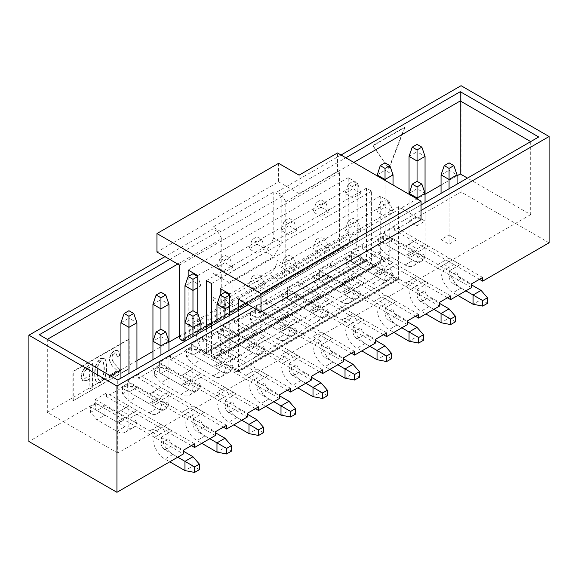 <?xml version="1.0" encoding="UTF-8"?>
<svg xmlns="http://www.w3.org/2000/svg" width="578" height="578" viewBox="0 0 578 578"><rect width="100%" height="100%" fill="white"/><g stroke="black" fill="none" stroke-linecap="round" stroke-linejoin="round"><path stroke-width="0.43" stroke-dasharray="2.89 2.17" d="M421.051 219.691L398.48 206.664L398.48 278.74A2.261 1.308 60 0 1 398.011 279.781A2.261 1.308 60 0 1 396.884 279.665L396.219 279.282A3.396 1.958 60 0 1 394.304 277.086L390.186 268.459A11.322 6.531 60 0 1 389.543 258.048A3.396 1.958 -120 0 0 389.839 256.892L389.839 201.671L380.237 196.13L380.237 251.343A3.396 1.958 -120 0 0 380.534 252.846A11.322 6.531 60 0 1 379.883 262.506L375.772 266.386A3.396 1.958 60 0 1 375.555 266.545A3.396 1.958 60 0 1 373.858 266.379L373.193 265.988A2.261 1.308 60 0 1 371.589 263.221L371.589 191.137L366.466 188.182L366.466 260.259A2.261 1.308 60 0 1 366.004 261.299A2.261 1.308 60 0 1 364.87 261.184L364.205 260.801A3.396 1.958 60 0 1 362.29 258.604L358.179 249.978A11.322 6.531 60 0 1 357.529 239.567A3.396 1.958 -120 0 0 357.825 238.411L357.825 183.19L348.223 177.648L348.223 232.862A3.396 1.958 -120 0 0 348.52 234.365A11.322 6.531 60 0 1 347.869 244.024L343.758 247.904A3.396 1.958 60 0 1 343.542 248.063A3.396 1.958 60 0 1 341.844 247.89L341.179 247.507A2.261 1.308 60 0 1 339.582 244.74L339.582 172.656L337.501 171.456L337.501 152.968M184.96 339.12L187.814 336.439A11.322 6.531 -120 0 0 188.457 326.78A3.396 1.958 60 0 1 188.161 325.277L188.161 276.522M197.763 313.486L197.763 330.818A3.396 1.958 60 0 1 197.466 331.982A11.322 6.531 -120 0 0 198.117 342.386L202.228 351.012A3.396 1.958 -120 0 0 204.142 353.209L204.807 353.599A2.261 1.308 -120 0 0 205.941 353.707A2.261 1.308 -120 0 0 206.411 352.674L206.411 328.831M211.534 325.869L211.534 355.629A2.261 1.308 -120 0 0 213.13 358.403L213.795 358.786A3.396 1.958 -120 0 0 215.493 358.952A3.396 1.958 -120 0 0 215.71 358.794L219.821 354.921A11.322 6.531 -120 0 0 220.471 345.261A3.396 1.958 60 0 1 220.175 343.758L220.175 295.004M229.777 315.335L229.777 349.3A3.396 1.958 60 0 1 229.48 350.463A11.322 6.531 -120 0 0 230.131 360.867L234.242 369.494A3.396 1.958 -120 0 0 236.156 371.69L236.821 372.08A2.261 1.308 -120 0 0 237.948 372.189A2.261 1.308 -120 0 0 238.418 371.155L238.418 310.343M179.52 265.064L339.582 172.656M348.223 177.648L188.161 270.056M357.825 183.19L197.763 275.598M366.466 188.182L206.411 280.59M371.589 191.137L211.534 283.545M380.237 196.13L220.175 288.538M389.839 201.671L229.777 294.079M398.48 206.664L238.418 299.072M278.596 163.321L278.596 181.803L156.949 252.037M278.596 181.803L299.086 193.63L337.501 171.456M281.797 196.592L273.791 191.968L212.971 227.082L220.977 231.706L281.797 196.592L281.797 242.796L273.791 238.172L273.791 191.968M299.086 193.63L299.086 175.148M273.791 238.172L265.793 252.037L220.977 277.91L212.971 273.293L212.971 227.082M212.971 273.293L220.977 277.91L220.977 231.706M228.975 282.534L220.977 277.91L228.975 282.534L273.791 256.654L281.797 242.796M265.793 252.037L273.791 256.654M421.051 210.45L252.983 307.482M549.1 242.796L461.063 191.968L461.063 85.696M277.794 279.297A11.322 6.531 120 0 0 285.799 265.432L276.992 260.353A11.322 6.531 -60 0 1 268.994 274.218L277.794 279.297L425.054 194.28M212.971 297.316L221.771 302.402A11.322 6.531 120 0 0 224.119 307.583A11.322 6.531 120 0 0 229.777 307.019L220.977 301.94A11.322 6.531 -60 0 1 215.312 302.496A11.322 6.531 -60 0 1 212.971 297.316L212.971 228.931L164.954 256.654M341.02 155.005L276.992 191.968L281.797 194.743L345.825 157.78M421.051 204.908L248.186 304.707M169.751 259.428L217.776 231.706L212.971 228.931M530.691 214.611L117.731 453.029L117.731 380.021L530.691 141.603L530.691 214.611L467.465 178.103M117.731 453.029L47.309 412.367L47.309 339.365L117.731 380.021M530.691 141.603L538.696 136.986M47.309 412.367L110.535 375.866M120.932 369.862L136.943 360.621M152.946 351.381L168.957 342.14M179.52 336.035L229.777 307.019M221.771 302.402L221.771 238.635L177.757 264.052M47.309 339.365L39.304 334.741M353.823 162.396L285.799 201.671L285.799 265.432M441.057 185.039L457.068 175.799M285.799 201.671L281.797 194.743M276.992 191.968L276.992 260.353M217.776 231.706L221.771 238.635M461.063 191.968L394.644 230.319L394.644 226.627L383.438 233.093L383.438 236.792L362.63 248.8L362.63 245.108L351.424 251.575L351.424 255.274L330.616 267.282L330.616 263.59L319.41 270.056L319.41 273.755L298.602 285.763L298.602 282.071L287.396 288.538L287.396 292.237L266.588 304.252L266.588 300.553L255.389 307.019L255.389 310.718L234.581 322.734L234.581 319.034L223.375 325.501L223.375 329.2L202.567 341.215L202.567 337.516L191.361 343.982L191.361 347.681L170.553 359.697L170.553 355.997L159.347 362.464L159.347 366.163L138.539 378.178L138.539 374.479L127.341 380.953L127.341 384.645L106.533 396.66L106.533 392.961L95.327 399.434L95.327 403.126L28.9 441.476M220.977 301.94L268.994 274.218M389.037 168.538L405.048 127.283L373.034 145.764L389.037 168.538L388.719 168.35L404.723 127.095L372.709 145.577L388.719 168.35M72.915 400.908L128.937 368.569L128.937 338.997L72.915 371.336L72.915 400.908L129.255 368.75L129.255 339.178L73.24 371.524L73.24 401.096M479.473 279.297L394.644 230.319M471.467 287.613L383.438 236.792M383.438 233.093L471.467 283.921M482.673 277.447L394.644 226.627M449.063 270.981L460.269 264.514L449.063 258.041L437.857 264.514L441.057 262.665L449.063 267.282L449.063 270.981M417.049 248.8L417.049 252.499L428.255 246.033L417.049 239.559L405.843 246.033L409.043 244.183L417.049 248.8L425.054 244.183L425.054 253.424A16.979 9.804 60 0 1 421.535 261.191A16.979 9.804 60 0 1 413.046 260.353L393.04 248.8L393.04 239.559L385.035 244.183L377.037 239.559L385.035 234.943L413.046 251.112A5.657 3.266 -120 0 0 415.878 251.394A5.657 3.266 -120 0 0 417.049 248.8L417.049 239.559L409.043 244.183L409.043 253.424A5.657 3.266 -120 0 1 407.873 256.011A5.657 3.266 -120 0 1 405.048 255.736L385.035 244.183L385.035 253.424L405.048 264.977A16.979 9.804 -120 0 0 413.53 265.815A16.979 9.804 -120 0 0 417.049 258.041L417.049 248.8L409.043 253.424M465.868 290.85L453.065 283.458A5.657 3.266 60 0 1 449.063 276.522L449.063 258.041L441.057 262.665L441.057 271.906A16.979 9.804 -120 0 0 453.065 292.699L457.863 295.466M481.077 290.387L481.077 299.628L461.063 288.075A16.979 9.804 60 0 1 449.063 267.282L457.068 262.665L457.068 271.906A5.657 3.266 -120 0 0 461.063 278.834L471.467 284.846M447.459 297.778L362.63 248.8M439.461 306.094L351.424 255.274M351.424 251.575L439.461 302.402M450.659 295.929L362.63 245.108M417.049 289.462L428.255 282.996L417.049 276.522L405.843 282.996L409.043 281.146L417.049 285.763L417.049 289.462M385.035 267.282L385.035 270.981L396.241 264.514L385.035 258.041L373.836 264.514L377.037 262.665L385.035 267.282L393.04 262.665L393.04 271.906A16.979 9.804 60 0 1 389.521 279.68A16.979 9.804 60 0 1 381.032 278.834L361.026 267.282L361.026 258.041L353.028 262.665L345.023 258.041L353.028 253.424L381.032 269.594A5.657 3.266 -120 0 0 383.864 269.875A5.657 3.266 -120 0 0 385.035 267.282L385.035 258.041L377.037 262.665L377.037 271.906A5.657 3.266 -120 0 1 375.859 274.492A5.657 3.266 -120 0 1 373.034 274.218L353.028 262.665L353.028 271.906L373.034 283.458A16.979 9.804 -120 0 0 381.523 284.297A16.979 9.804 -120 0 0 385.035 276.522L385.035 267.282L377.037 271.906M433.854 309.331L421.051 301.94A5.657 3.266 60 0 1 417.049 295.004L417.049 276.522L409.043 281.146L409.043 290.387A16.979 9.804 -120 0 0 421.051 311.181L425.856 313.955M449.063 308.869L449.063 318.11L429.057 306.557A16.979 9.804 60 0 1 417.049 285.763L425.054 281.146L425.054 290.387A5.657 3.266 -120 0 0 429.057 297.316L439.461 303.327M415.452 316.26L330.616 267.282M319.41 270.056L407.447 320.884M407.447 324.576L319.41 273.755M418.653 314.41L330.616 263.59M385.035 307.944L396.241 301.478L385.035 295.004L373.836 301.478L377.037 299.628L385.035 304.252L385.035 307.944M353.028 285.763L353.028 289.462L364.227 282.996L353.028 276.522L341.822 282.996L345.023 281.146L353.028 285.763L361.026 281.146L361.026 290.387A16.979 9.804 60 0 1 357.515 298.161A16.979 9.804 60 0 1 349.025 297.316L329.012 285.763L329.012 276.522L321.014 281.146L313.009 276.522L321.014 271.906L349.025 288.075A5.657 3.266 -120 0 0 351.85 288.357A5.657 3.266 -120 0 0 353.028 285.763L353.028 276.522L345.023 281.146L345.023 290.387A5.657 3.266 -120 0 1 343.852 292.981A5.657 3.266 -120 0 1 341.02 292.699L321.014 281.146L321.014 290.387L341.02 301.94A16.979 9.804 -120 0 0 349.509 302.778A16.979 9.804 -120 0 0 353.028 295.004L353.028 285.763L345.023 290.387M401.84 327.813L389.037 320.422A5.657 3.266 60 0 1 385.035 313.493L385.035 295.004L377.037 299.628L377.037 308.869A16.979 9.804 -120 0 0 389.037 329.662L393.842 332.437M417.049 327.35L417.049 336.591L397.043 325.038A16.979 9.804 60 0 1 385.035 304.252L393.04 299.628L393.04 308.869A5.657 3.266 -120 0 0 397.043 315.798L407.447 321.809M383.438 334.741L298.602 285.763M287.396 288.538L375.433 339.365M375.433 343.057L287.396 292.237M386.639 332.899L298.602 282.071M353.028 326.425L364.227 319.959L353.028 313.493L341.822 319.959L345.023 318.11L353.028 322.734L353.028 326.425M321.014 304.252L321.014 307.944L332.22 301.478L321.014 295.004L309.808 301.478L313.009 299.628L321.014 304.252L329.012 299.628L329.012 308.869A16.979 9.804 60 0 1 325.501 316.643A16.979 9.804 60 0 1 317.011 315.798L297.005 304.252L297.005 295.004L289 299.628L280.995 295.004L289 290.387L317.011 306.557A5.657 3.266 -120 0 0 319.844 306.839A5.657 3.266 -120 0 0 321.014 304.252L321.014 295.004L313.009 299.628L313.009 308.869A5.657 3.266 -120 0 1 311.838 311.463A5.657 3.266 -120 0 1 309.006 311.181L289 299.628L289 308.869L309.006 320.422A16.979 9.804 -120 0 0 317.495 321.26A16.979 9.804 -120 0 0 321.014 313.493L321.014 304.252L313.009 308.869M369.833 346.294L357.023 338.903A5.657 3.266 60 0 1 353.028 331.974L353.028 313.493L345.023 318.11L345.023 327.35A16.979 9.804 -120 0 0 357.023 348.144L361.828 350.918M385.035 345.832L385.035 355.073L365.029 343.52A16.979 9.804 60 0 1 353.028 322.734L361.026 318.11L361.026 327.35A5.657 3.266 -120 0 0 365.029 334.279L375.433 340.29M351.424 353.223L266.588 304.252M343.419 361.546L255.389 310.718M255.389 307.019L343.419 357.847M354.625 351.381L266.588 300.553M321.014 344.907L332.22 338.441L321.014 331.974L313.009 336.591L321.014 341.215L321.014 344.907M289 322.734L289 326.425L300.206 319.959L289 313.493L277.794 319.959L280.995 318.11L289 322.734L297.005 318.11L297.005 327.35A16.979 9.804 60 0 1 293.487 335.124A16.979 9.804 60 0 1 284.997 334.279L264.991 322.734L264.991 313.493L256.986 318.11L248.988 313.493L256.986 308.869L284.997 325.038A5.657 3.266 -120 0 0 287.83 325.32A5.657 3.266 -120 0 0 289 322.734L289 313.493L280.995 318.11L280.995 327.35A5.657 3.266 -120 0 1 279.824 329.944A5.657 3.266 -120 0 1 276.992 329.662L256.986 318.11L256.986 327.35L276.992 338.903A16.979 9.804 -120 0 0 285.481 339.741A16.979 9.804 -120 0 0 289 331.974L289 322.734L280.995 327.35M337.819 364.776L325.017 357.385A5.657 3.266 60 0 1 321.014 350.456L321.014 331.974L313.009 336.591L313.009 345.832A16.979 9.804 -120 0 0 325.017 366.625L329.814 369.4M353.028 364.313L353.028 373.554L333.015 362.009A16.979 9.804 60 0 1 321.014 341.215L329.012 336.591L329.012 345.832A5.657 3.266 -120 0 0 333.015 352.768L343.419 358.772M319.41 371.712L234.581 322.734M311.412 380.028L223.375 329.2M223.375 325.501L311.412 376.329M322.611 369.862L234.581 319.034M289 363.389L300.206 356.922L289 350.456L280.995 355.073L289 359.697L289 363.389M256.986 341.215L256.986 344.907L268.192 338.441L264.991 336.591L256.986 331.974L245.78 338.441L248.988 336.591L256.986 341.215L264.991 336.591L264.991 345.832A16.979 9.804 60 0 1 261.473 353.606A16.979 9.804 60 0 1 252.983 352.768L232.977 341.215L232.977 331.974L224.972 336.591L216.974 331.974L224.972 327.35L252.983 343.52A5.657 3.266 -120 0 0 255.816 343.802A5.657 3.266 -120 0 0 256.986 341.215L256.986 331.974L248.988 336.591L248.988 345.832A5.657 3.266 -120 0 1 247.81 348.426A5.657 3.266 -120 0 1 244.985 348.144L224.972 336.591L224.972 345.832L244.985 357.385A16.979 9.804 -120 0 0 253.475 358.223A16.979 9.804 -120 0 0 256.986 350.456L256.986 341.215L248.988 345.832M305.805 383.257L293.003 375.866A5.657 3.266 60 0 1 289 368.937L289 350.456L280.995 355.073L280.995 364.313A16.979 9.804 -120 0 0 293.003 385.107L297.8 387.881M321.014 382.795L321.014 392.036L301.008 380.49A16.979 9.804 60 0 1 289 359.697L297.005 355.073L297.005 364.313A5.657 3.266 -120 0 0 301.008 371.249L311.412 377.253M287.396 390.193L202.567 341.215M191.361 343.982L279.398 394.81M279.398 398.509L191.361 347.681M290.604 388.344L202.567 337.516M256.986 381.87L268.192 375.404L256.986 368.937L245.78 375.404L248.988 373.554L256.986 378.178L256.986 381.87M224.972 359.697L224.972 363.389L236.178 356.922L232.977 355.073L224.972 350.456L213.773 356.922L216.974 355.073L224.972 359.697L232.977 355.073L232.977 364.313A16.979 9.804 60 0 1 229.459 372.088A16.979 9.804 60 0 1 220.977 371.249L200.963 359.697L200.963 350.456L192.965 355.073L184.96 350.456L192.965 345.832L220.977 362.009A5.657 3.266 -120 0 0 223.802 362.283A5.657 3.266 -120 0 0 224.972 359.697L224.972 350.456L216.974 355.073L216.974 364.313A5.657 3.266 -120 0 1 215.804 366.907A5.657 3.266 -120 0 1 212.971 366.625L192.965 355.073L192.965 364.313L212.971 375.866A16.979 9.804 -120 0 0 221.461 376.704A16.979 9.804 -120 0 0 224.972 368.937L224.972 359.697L216.974 364.313M273.791 401.739L260.989 394.348A5.657 3.266 60 0 1 256.986 387.419L256.986 368.937L248.988 373.554L248.988 382.795A16.979 9.804 -120 0 0 260.989 403.589L265.793 406.363M289 401.276L289 410.525L268.994 398.972A16.979 9.804 60 0 1 256.986 378.178L264.991 373.554L264.991 382.795A5.657 3.266 -120 0 0 268.994 389.731L279.398 395.735M255.389 408.675L170.553 359.697M159.347 362.464L247.384 413.292M247.384 416.991L159.347 366.163M258.59 406.825L170.553 355.997M224.972 400.359L236.178 393.885L224.972 387.419L216.974 392.036L224.972 396.66L224.972 400.359M192.965 378.178L192.965 381.87L204.164 375.404L200.963 373.554L192.965 368.937L181.759 375.404L184.96 373.554L192.965 378.178L200.963 373.554L200.963 382.795A16.979 9.804 60 0 1 197.452 390.569A16.979 9.804 60 0 1 188.963 389.731L168.957 378.178L168.957 368.937L160.951 373.554L152.946 368.937L160.951 364.313L188.963 380.49A5.657 3.266 -120 0 0 191.788 380.765A5.657 3.266 -120 0 0 192.965 378.178L192.965 368.937L184.96 373.554L184.96 382.795A5.657 3.266 -120 0 1 183.79 385.389A5.657 3.266 -120 0 1 180.957 385.107L160.951 373.554L160.951 382.795L180.957 394.348A16.979 9.804 -120 0 0 189.447 395.193A16.979 9.804 -120 0 0 192.965 387.419L192.965 378.178L184.96 382.795M241.785 420.22L228.975 412.829A5.657 3.266 60 0 1 224.972 405.9L224.972 387.419L216.974 392.036L216.974 401.276A16.979 9.804 -120 0 0 228.975 422.07L233.779 424.844M256.986 419.765L256.986 429.006L236.98 417.453A16.979 9.804 60 0 1 224.972 396.66L232.977 392.036L232.977 401.276A5.657 3.266 -120 0 0 236.98 408.213L247.384 414.216M223.375 427.156L138.539 378.178M127.341 380.953L215.37 431.773M215.37 435.472L127.341 384.645M226.576 425.307L138.539 374.479M192.965 418.84L204.164 412.367L200.963 410.517L192.965 405.9L181.759 412.367L184.96 410.517L192.965 415.141L192.965 418.84M160.951 396.66L160.951 400.359L172.157 393.885L168.957 392.036L160.951 387.419L149.745 393.885L152.946 392.036L160.951 396.66L168.957 392.036L168.957 401.276A16.979 9.804 60 0 1 165.438 409.051A16.979 9.804 60 0 1 156.949 408.213L136.943 396.66L136.943 387.419L128.937 392.036L120.932 387.419L128.937 382.795L156.949 398.972A5.657 3.266 -120 0 0 159.781 399.246A5.657 3.266 -120 0 0 160.951 396.66L160.951 387.419L152.946 392.036L152.946 401.276A5.657 3.266 -120 0 1 151.776 403.87A5.657 3.266 -120 0 1 148.943 403.589L128.937 392.036L128.937 401.276L148.943 412.829A16.979 9.804 -120 0 0 157.433 413.675A16.979 9.804 -120 0 0 160.951 405.9L160.951 396.66L152.946 401.276M209.771 438.709L196.968 431.311A5.657 3.266 60 0 1 192.965 424.382L192.965 405.9L184.96 410.517L184.96 419.765A16.979 9.804 -120 0 0 196.968 440.552L201.765 443.326M224.972 438.247L224.972 447.488L204.966 435.935A16.979 9.804 60 0 1 192.965 415.141L200.963 410.517L200.963 419.765A5.657 3.266 -120 0 0 204.966 426.694L215.37 432.698M192.965 382.795L200.963 387.419L192.965 392.036L184.96 387.419L192.965 382.795L192.965 318.11L200.963 322.726M256.986 345.832L264.991 350.456L256.986 355.073L248.988 350.456L256.986 345.832L256.986 281.146L264.991 285.763L264.991 350.456M321.014 308.869L329.012 313.493L321.014 318.11L313.009 313.493L321.014 308.869L321.014 244.183L329.012 248.8L329.012 313.493M385.035 271.906L393.04 276.522L385.035 281.146L377.037 276.522L385.035 271.906L385.035 207.213L393.04 211.837L393.04 276.522M449.063 234.943L457.068 239.559L449.063 244.183L441.057 239.559L449.063 234.943L449.063 170.25L457.068 174.874M409.043 221.078L417.049 216.461L425.054 221.078L417.049 225.702L409.043 221.078L409.043 193.355L417.049 188.731L425.054 193.355L425.054 221.078M417.049 253.424L425.054 258.041L417.049 262.665L409.043 258.041L417.049 253.424L417.049 181.34L417.049 225.702M353.028 290.387L361.026 295.004L353.028 299.628L345.023 295.004L353.028 290.387L353.028 225.695L361.026 230.319L361.026 295.004M289 327.35L297.005 331.974L289 336.591L280.995 331.974L289 327.35L289 262.665L297.005 267.282L297.005 331.974M224.972 364.313L232.977 368.937L224.972 373.554L216.974 368.937L224.972 364.313L224.972 299.628L232.977 304.245L232.977 368.937M160.951 401.276L168.957 405.9L160.951 410.517L152.946 405.9L160.951 401.276L160.951 336.591L168.957 341.208L168.957 368.937L160.951 373.554L154.55 369.862L154.55 375.404L160.951 382.795L168.957 378.178L159.347 372.629L159.347 367.088L168.957 368.937M95.327 403.126L183.356 453.954M191.361 445.638L106.533 396.66M95.327 399.434L183.356 450.255M194.562 443.788L106.533 392.961M160.951 437.322L172.157 430.848L160.951 424.382L149.745 430.848L152.946 429.006L160.951 433.623L160.951 437.322M128.937 415.141L128.937 418.84L140.143 412.367L136.943 410.517L128.937 405.9L117.731 412.367L120.932 410.517L128.937 415.141L136.943 410.517L136.943 419.765A16.979 9.804 60 0 1 133.424 427.532A16.979 9.804 60 0 1 124.935 426.694L104.929 415.141L104.929 405.9L124.935 417.453A5.657 3.266 -120 0 0 127.767 417.735A5.657 3.266 -120 0 0 128.937 415.141L128.937 405.9L120.932 410.517L120.932 419.765A5.657 3.266 -120 0 1 119.762 422.352A5.657 3.266 -120 0 1 116.937 422.07L96.923 410.525L96.923 419.765L116.937 431.311A16.979 9.804 -120 0 0 125.419 432.156A16.979 9.804 -120 0 0 128.937 424.382L128.937 415.141L120.932 419.765M177.757 457.191L164.954 449.792A5.657 3.266 60 0 1 160.951 442.864L160.951 424.382L152.946 429.006L152.946 438.247A16.979 9.804 -120 0 0 164.954 459.033L169.751 461.808M192.965 456.728L192.965 465.969L172.952 454.416A16.979 9.804 60 0 1 160.951 433.623L168.957 429.006L168.957 438.247A5.657 3.266 -120 0 0 172.952 445.176L183.356 451.18M97.458 372.572C97.458 368.215 98.137 364.87 99.488 362.529L100.875 360.99L102.263 360.925C103.614 361.792 104.286 364.357 104.286 368.627C104.286 373.063 103.614 376.451 102.263 378.792L100.875 380.331L99.488 380.396C98.137 379.616 97.458 377.008 97.458 372.572L97.14 372.384C97.14 376.82 97.812 379.428 99.163 380.208L100.55 380.151L101.938 378.612C103.289 376.271 103.968 372.875 103.968 368.446C103.968 364.169 103.289 361.604 101.938 360.744L100.55 360.802L99.163 362.341C97.812 364.682 97.14 368.034 97.14 372.384M104.184 358.461L100.875 358.649L97.566 362.283C95.854 365.238 95.002 369.14 95.002 373.988C95.002 378.915 95.854 381.877 97.566 382.86L100.875 382.672L104.184 379.038C105.89 376.083 106.742 372.138 106.742 367.211C106.742 362.363 105.89 359.444 104.184 358.461L100.55 358.461L97.241 362.095C95.536 365.05 94.684 368.959 94.684 373.8C94.684 378.735 95.536 381.69 97.241 382.672L100.55 382.491L103.859 378.857C105.572 375.895 106.424 371.957 106.424 367.023C106.424 362.182 105.572 359.263 103.859 358.273L104.184 358.461M112.826 354.827L114.531 353.1L116.243 353.1L117.204 357.103L119.545 355.752C119.48 352.833 118.873 351.048 117.731 350.391L114.321 350.882L110.904 354.459L109.408 360.123L112.291 365.852L117.413 370.787L109.09 375.592L109.09 377.933L119.978 371.647L119.978 369.674L113.895 363.085L111.865 358.584L112.508 354.639L114.213 352.92L115.918 352.92L117.204 357.103M92.444 363.511L86.895 366.719L82.835 370.787L81.238 376.885L82.835 381.133L86.895 380.519L89.987 378.735L89.987 388.958L92.444 387.542L92.444 363.511L86.57 366.531L82.517 370.599L80.92 376.697L82.517 380.953L86.57 380.331L89.987 378.735M87.531 368.692L89.987 367.268L89.987 376.394L87.531 377.81L84.547 378.301L83.586 375.527L84.547 371.647L87.531 368.692L87.213 368.504L84.222 371.459L83.268 375.346L84.222 378.113L87.213 377.622L89.669 376.206L89.669 367.088L87.213 368.504M116.879 356.922L119.545 355.752M119.227 355.564C119.155 352.652 118.555 350.86 117.413 350.203L113.996 350.702L110.586 354.271L109.09 359.942L111.973 365.672L117.413 370.787M117.096 370.599L109.09 375.592M108.772 375.404L109.09 377.933M108.772 377.745L119.978 371.647M119.653 371.459L119.978 369.674M119.653 369.486L113.57 362.897L111.547 358.403L112.508 354.639M89.669 378.547L89.987 388.958M89.669 388.777L92.444 387.542M92.119 387.354L92.119 363.331M409.043 156.392L417.049 151.768L417.049 216.461M417.049 144.377L417.049 151.768L425.054 156.392M393.04 239.559L385.035 244.183L378.633 240.484L378.633 246.033L385.035 253.424L393.04 248.8L383.438 243.259L383.438 237.71L393.04 239.559L393.04 185.039M383.438 237.71L378.633 240.484M378.633 246.033L383.438 243.259M457.068 184.115L457.068 239.559M449.063 188.731L449.063 244.183M441.057 193.355L441.057 239.559M441.057 174.874L449.063 170.25L449.063 162.859M487.478 303.327L481.077 299.628L473.071 304.252M425.054 202.596L425.054 258.041M417.049 198.897L417.049 262.665M409.043 194.28L409.043 258.041M455.464 321.809L449.063 318.11L441.057 322.734M377.037 174.874L385.035 170.25L385.035 234.943M377.037 239.559L377.037 175.799M385.035 162.859L385.035 170.25L393.04 174.874M385.035 180.415L385.035 244.183M361.026 258.041L353.028 262.665L346.619 258.966L346.619 264.514L353.028 271.906L361.026 267.282L351.424 261.74L351.424 256.199L361.026 258.041L361.026 193.355L353.028 197.972L353.028 262.665M351.424 256.199L346.619 258.966M346.619 264.514L351.424 261.74M389.839 202.596L385.035 205.371L385.035 216.454L377.037 211.837L385.035 207.213L385.035 199.822L389.839 202.596L393.04 211.837L385.035 216.454L385.035 281.146M385.035 205.371L380.237 202.596L377.037 211.837L377.037 276.522M380.237 202.596L385.035 199.822M423.45 340.29L417.049 336.591L409.043 341.215M345.023 258.041L345.023 193.355L353.028 188.731L353.028 253.424M353.028 188.731L361.026 193.355L357.825 184.115L353.028 186.889L353.028 197.972L345.023 193.355L348.223 184.115L353.028 181.34L353.028 188.731M353.028 181.34L357.825 184.115M353.028 186.889L348.223 184.115M329.012 276.522L321.014 281.146L314.613 277.447L314.613 282.996L321.014 290.387L329.012 285.763L319.41 280.222L319.41 274.68L329.012 276.522L329.012 211.837L321.014 216.454L321.014 281.146M319.41 274.68L314.613 277.447M314.613 282.996L319.41 280.222M357.825 221.078L353.028 223.852L353.028 234.943L345.023 230.319L353.028 225.695L353.028 218.303L357.825 221.078L361.026 230.319L353.028 234.943L353.028 299.628M353.028 223.852L348.223 221.078L345.023 230.319L345.023 295.004M348.223 221.078L353.028 218.303M391.436 358.772L385.035 355.073L377.037 359.697M313.009 276.522L313.009 211.837L321.014 207.213L321.014 271.906M321.014 207.213L329.012 211.837L325.811 202.596L321.014 205.371L321.014 216.454L313.009 211.837L316.209 202.596L321.014 199.822L321.014 207.213M321.014 199.822L325.811 202.596M321.014 205.371L316.209 202.596M297.005 295.004L289 299.628L282.599 295.929L282.599 301.478L289 308.869L297.005 304.252L287.396 298.703L287.396 293.162L297.005 295.004L297.005 230.319L289 234.943L289 299.628M287.396 293.162L282.599 295.929M282.599 301.478L287.396 298.703M325.811 239.559L321.014 242.334L321.014 253.424L313.009 248.8L321.014 244.183L321.014 236.785L325.811 239.559L329.012 248.8L321.014 253.424L321.014 318.11M321.014 242.334L316.209 239.559L313.009 248.8L313.009 313.493M316.209 239.559L321.014 236.785M359.429 377.253L353.028 373.554L345.023 378.178M280.995 295.004L280.995 230.319L289 225.695L289 290.387M289 225.695L297.005 230.319L293.805 221.078L289 223.852L289 234.943L280.995 230.319L284.195 221.078L289 218.303L289 225.695M289 218.303L293.805 221.078M289 223.852L284.195 221.078M264.991 313.493L256.986 318.11L250.585 314.41L250.585 319.959L256.986 327.35L264.991 322.734L255.389 317.185L255.389 311.643L264.991 313.493L264.991 248.8L256.986 253.424L256.986 318.11M255.389 311.643L250.585 314.41M250.585 319.959L255.389 317.185M293.805 258.041L289 260.815L289 271.906L280.995 267.282L289 262.665L289 255.266L293.805 258.041L297.005 267.282L289 271.906L289 336.591M289 260.815L284.195 258.041L280.995 267.282L280.995 331.974M284.195 258.041L289 255.266M327.415 395.735L321.014 392.036L313.009 396.66M248.988 313.493L248.988 248.8L256.986 244.183L256.986 308.869M256.986 244.183L264.991 248.8L261.791 239.559L256.986 242.334L256.986 253.424L248.988 248.8L252.189 239.559L256.986 236.785L256.986 244.183M256.986 236.785L261.791 239.559M256.986 242.334L252.189 239.559M232.977 331.974L224.972 336.591L218.571 332.899L218.571 338.441L224.972 345.832L232.977 341.215L223.375 335.666L223.375 330.125L232.977 331.974L232.977 267.282L224.972 271.906L224.972 336.591M223.375 330.125L218.571 332.899M218.571 338.441L223.375 335.666M261.791 276.522L256.986 279.297L256.986 290.387L248.988 285.763L256.986 281.146L256.986 273.748L261.791 276.522L264.991 285.763L256.986 290.387L256.986 355.073M256.986 279.297L252.189 276.522L248.988 285.763L248.988 350.456M252.189 276.522L256.986 273.748M295.401 414.216L289 410.525L280.995 415.141M216.974 331.974L216.974 267.282L224.972 262.665L224.972 327.35M224.972 262.665L232.977 267.282L229.777 258.041L224.972 260.815L224.972 271.906L216.974 267.282L220.175 258.041L224.972 255.266L224.972 262.665M224.972 255.266L229.777 258.041M224.972 260.815L220.175 258.041M200.963 350.456L192.965 355.073L186.564 351.381L186.564 356.922L192.965 364.313L200.963 359.697L191.361 354.148L191.361 348.606L200.963 350.456L200.963 285.763L197.763 287.613M191.361 348.606L186.564 351.381M186.564 356.922L191.361 354.148M229.777 295.004L232.977 304.245L229.777 306.094M224.972 318.11L224.972 373.554M216.974 322.726L216.974 368.937M216.974 304.245L224.972 299.628L224.972 292.237M263.387 432.698L256.986 429.006L248.988 433.623M184.96 285.763L192.965 281.146L192.965 345.832M184.96 350.456L184.96 322.726L192.965 318.11L192.965 310.718L192.965 355.073M192.965 273.748L192.965 281.146L200.963 285.763L197.763 276.522M159.347 367.088L154.55 369.862M154.55 375.404L159.347 372.629M200.963 331.967L200.963 387.419M192.965 336.591L192.965 392.036M184.96 341.208L184.96 387.419M231.381 451.18L224.972 447.488L216.974 452.104M152.946 304.245L160.951 299.628L160.951 364.313M152.946 368.937L152.946 341.208L160.951 336.591L160.951 329.2L160.951 373.554M160.951 292.237L160.951 299.628L168.957 304.245M136.943 387.419L128.937 392.036L122.536 388.344L122.536 393.885L128.937 401.276L136.943 396.66L127.341 391.118L127.341 385.569L136.943 387.419L136.943 368.937M127.341 385.569L122.536 388.344M122.536 393.885L127.341 391.118M168.957 350.456L168.957 405.9M160.951 355.073L160.951 410.517M152.946 359.697L152.946 405.9M199.367 469.661L192.965 465.969L184.96 470.586M120.932 322.726L128.937 318.11L128.937 382.795M120.932 387.419L120.932 378.178M128.937 310.718L128.937 318.11L136.943 322.726M128.937 373.554L128.937 392.036M104.929 405.9L96.923 410.525L90.522 406.825L90.522 412.367L96.923 419.765L104.929 415.141L95.327 409.6L95.327 404.051L104.929 405.9M95.327 404.051L90.522 406.825M90.522 412.367L95.327 409.6M339.582 244.74L179.52 337.147M341.179 247.507L181.116 339.922M341.844 247.89L181.781 340.305M343.758 247.904L184.96 339.582M347.869 244.024L187.814 336.439M348.52 234.365L188.457 326.78M348.223 232.862L188.161 325.277M357.825 238.411L197.763 330.818M357.529 239.567L197.466 331.982M358.179 249.978L198.117 342.386M362.29 258.604L202.228 351.012M364.205 260.801L204.142 353.209M364.87 261.184L204.807 353.599M366.466 260.259L206.411 352.674M371.589 263.221L211.534 355.629M373.193 265.988L213.13 358.403M373.858 266.379L213.795 358.786M375.772 266.386L215.71 358.794M379.883 262.506L219.821 354.921M380.534 252.846L220.471 345.261M380.237 251.343L220.175 343.758M389.839 256.892L229.777 349.3M389.543 258.048L229.48 350.463M390.186 268.459L230.131 360.867M394.304 277.086L234.242 369.494M396.219 279.282L236.156 371.69M396.884 279.665L236.821 372.08M398.48 278.74L238.418 371.155M417.049 258.041L425.054 253.424M413.046 251.112L405.048 255.736M405.048 264.977L413.046 260.353M449.063 276.522L457.068 271.906M449.063 267.282L441.057 271.906M453.065 283.458L461.063 278.834M461.063 288.075L453.065 292.699M417.049 295.004L425.054 290.387M417.049 285.763L409.043 290.387M421.051 301.94L429.057 297.316M429.057 306.557L421.051 311.181M385.035 276.522L393.04 271.906M381.032 269.594L373.034 274.218M373.034 283.458L381.032 278.834M385.035 313.493L393.04 308.869M385.035 304.252L377.037 308.869M389.037 320.422L397.043 315.798M397.043 325.038L389.037 329.662M353.028 295.004L361.026 290.387M349.025 288.075L341.02 292.699M341.02 301.94L349.025 297.316M353.028 331.974L361.026 327.35M353.028 322.734L345.023 327.35M357.023 338.903L365.029 334.279M365.029 343.52L357.023 348.144M321.014 313.493L329.012 308.869M317.011 306.557L309.006 311.181M309.006 320.422L317.011 315.798M321.014 350.456L329.012 345.832M321.014 341.215L313.009 345.832M325.017 357.385L333.015 352.768M333.015 362.009L325.017 366.625M289 331.974L297.005 327.35M284.997 325.038L276.992 329.662M276.992 338.903L284.997 334.279M289 368.937L297.005 364.313M289 359.697L280.995 364.313M293.003 375.866L301.008 371.249M301.008 380.49L293.003 385.107M256.986 350.456L264.991 345.832M252.983 343.52L244.985 348.144M244.985 357.385L252.983 352.768M256.986 387.419L264.991 382.795M256.986 378.178L248.988 382.795M260.989 394.348L268.994 389.731M268.994 398.972L260.989 403.589M224.972 368.937L232.977 364.313M220.977 362.009L212.971 366.625M212.971 375.866L220.977 371.249M224.972 405.9L232.977 401.276M224.972 396.66L216.974 401.276M228.975 412.829L236.98 408.213M236.98 417.453L228.975 422.07M192.965 387.419L200.963 382.795M188.963 380.49L180.957 385.107M180.957 394.348L188.963 389.731M192.965 424.382L200.963 419.765M192.965 415.141L184.96 419.765M196.968 431.311L204.966 426.694M204.966 435.935L196.968 440.552M160.951 405.9L168.957 401.276M156.949 398.972L148.943 403.589M148.943 412.829L156.949 408.213M160.951 442.864L168.957 438.247M160.951 433.623L152.946 438.247M164.954 449.792L172.952 445.176M172.952 454.416L164.954 459.033M128.937 424.382L136.943 419.765M124.935 417.453L116.937 422.07M116.937 431.311L124.935 426.694M343.542 248.063L184.96 339.618M366.004 261.299L205.941 353.707M375.555 266.545L215.493 358.952M398.011 279.781L237.948 372.189M224.119 307.583L215.312 302.496M415.878 251.394L407.873 256.011M413.53 265.815L421.535 261.191M383.864 269.875L375.859 274.492M381.523 284.297L389.521 279.68M351.85 288.357L343.852 292.981M349.509 302.778L357.515 298.161M319.844 306.839L311.838 311.463M317.495 321.26L325.501 316.643M287.83 325.32L279.824 329.944M285.481 339.741L293.487 335.124M255.816 343.802L247.81 348.426M253.475 358.223L261.473 353.606M223.802 362.283L215.804 366.907M221.461 376.704L229.459 372.088M191.788 380.765L183.79 385.389M189.447 395.193L197.452 390.569M159.781 399.246L151.776 403.87M157.433 413.675L165.438 409.051M127.767 417.735L119.762 422.352M125.419 432.156L133.424 427.532"/><path stroke-width="0.87" d="M156.949 233.555L278.596 163.321L299.086 175.148L337.501 152.968L421.051 201.209L421.051 219.691L260.989 312.106L260.989 293.617L156.949 233.555L156.949 252.037L179.52 265.064L179.52 337.147A2.261 1.308 -120 0 0 181.116 339.922L181.781 340.305A3.396 1.958 -120 0 0 183.479 340.471A3.396 1.958 -120 0 0 183.696 340.312L184.96 339.12M200.963 322.726L192.965 327.35L184.96 322.726L184.96 285.763L188.161 276.522L188.161 270.056L197.763 275.598L197.763 313.486L200.963 322.726L200.963 331.967M206.411 328.831L206.411 280.59L211.534 283.545L211.534 325.869M229.777 306.094L224.972 308.869L216.974 304.245L220.175 295.004L224.972 292.237L229.777 295.004L224.972 297.778L220.175 295.004L220.175 288.538L229.777 294.079L229.777 315.335M238.418 310.343L238.418 299.072L260.989 312.106M421.051 201.209L260.989 293.617M28.9 335.204L28.9 441.476L116.937 492.304L116.937 386.032L28.9 335.204L164.954 256.654M116.937 492.304L183.356 453.954L183.356 450.255L194.562 443.788L194.562 447.488L215.37 435.472L215.37 431.773L226.576 425.307L226.576 429.006L247.384 416.991L247.384 413.292L258.59 406.825L258.59 410.517L279.398 398.509L279.398 394.81L290.604 388.344L290.604 392.036L311.412 380.028L311.412 376.329L322.611 369.862L322.611 373.554L343.419 361.546L343.419 357.847L354.625 351.381L354.625 355.073L375.433 343.057L375.433 339.365L386.639 332.899L386.639 336.591L407.447 324.576L407.447 320.884L418.653 314.41L418.653 318.11L439.461 306.094L439.461 302.402L450.659 295.929L450.659 299.628L471.467 287.613L471.467 283.921L482.673 277.447L482.673 281.146L549.1 242.796L549.1 136.524L421.051 210.45M252.983 307.482L116.937 386.032M341.02 155.005L461.063 85.696L549.1 136.524M345.825 157.78L460.269 91.7L538.696 136.986L421.051 204.908M248.186 304.707L117.731 380.021L39.304 334.741L169.751 259.428M530.691 141.603L460.269 100.94L460.269 173.949L467.465 178.103M110.535 375.866L120.932 369.862M136.943 360.621L152.946 351.381M168.957 342.14L179.52 336.035M177.757 264.052L47.309 339.365M425.054 194.28L441.057 185.039M457.068 175.799L460.269 173.949M460.269 91.7L460.269 100.94L353.823 162.396M482.673 281.146L479.473 279.297M450.659 299.628L447.459 297.778M418.653 318.11L415.452 316.26M386.639 336.591L383.438 334.741M354.625 355.073L351.424 353.223M322.611 373.554L319.41 371.712M290.604 392.036L287.396 390.193M258.59 410.517L255.389 408.675M226.576 429.006L223.375 427.156M194.562 447.488L191.361 445.638M425.054 156.392L417.049 161.009L417.049 181.34L421.853 184.115L425.054 193.355L417.049 197.972L409.043 193.355L409.043 156.392L412.244 147.152L417.049 144.377L421.853 147.152L425.054 156.392L425.054 202.596M421.853 147.152L417.049 149.919L417.049 161.009L409.043 156.392M417.049 149.919L412.244 147.152M453.86 165.633L449.063 168.4L444.258 165.633L449.063 162.859L453.86 165.633L457.068 174.874L457.068 184.115M457.068 174.874L449.063 179.491L449.063 188.731M449.063 168.4L449.063 179.491L441.057 174.874L441.057 193.355M444.258 165.633L441.057 174.874M471.467 284.846L481.077 290.387L487.478 297.778L487.478 303.327L482.673 306.094L482.673 300.553L465.868 290.85M457.863 295.466L473.071 304.252L473.071 295.004L481.077 290.387M473.071 304.252L482.673 306.094M482.673 300.553L487.478 297.778M421.853 184.115L417.049 186.889L417.049 198.897M417.049 186.889L412.244 184.115L409.043 194.28M412.244 184.115L417.049 181.34M439.461 303.327L449.063 308.869L455.464 316.26L455.464 321.809L450.659 324.576L450.659 319.034L433.854 309.331M425.856 313.955L441.057 322.734L441.057 313.493L449.063 308.869M441.057 322.734L450.659 324.576M450.659 319.034L455.464 316.26M377.037 175.799L380.237 165.633L385.035 162.859L389.839 165.633L393.04 174.874L393.04 185.039M393.04 174.874L385.035 179.491L385.035 180.415M389.839 165.633L385.035 168.4L385.035 179.491L377.037 174.874M385.035 168.4L380.237 165.633M407.447 321.809L417.049 327.35L423.45 334.741L423.45 340.29L418.653 343.065L418.653 337.516L401.84 327.813M393.842 332.437L409.043 341.215L409.043 331.974L417.049 327.35M409.043 341.215L418.653 343.065M418.653 337.516L423.45 334.741M375.433 340.29L385.035 345.832L391.436 353.223L391.436 358.772L386.639 361.546L386.639 355.997L369.833 346.294M361.828 350.918L377.037 359.697L377.037 350.456L385.035 345.832M377.037 359.697L386.639 361.546M386.639 355.997L391.436 353.223M343.419 358.772L353.028 364.313L359.429 371.712L359.429 377.253L354.625 380.028L354.625 374.479L337.819 364.776M329.814 369.4L345.023 378.178L345.023 368.937L353.028 364.313M345.023 378.178L354.625 380.028M354.625 374.479L359.429 371.712M311.412 377.253L321.014 382.795L327.415 390.193L327.415 395.735L322.611 398.509L322.611 392.961L305.805 383.257M297.8 387.881L313.009 396.66L313.009 387.419L321.014 382.795M313.009 396.66L322.611 398.509M322.611 392.961L327.415 390.193M279.398 395.735L289 401.276L295.401 408.675L295.401 414.216L290.604 416.991L290.604 411.442L273.791 401.739M265.793 406.363L280.995 415.141L280.995 405.9L289 401.276M280.995 415.141L290.604 416.991M290.604 411.442L295.401 408.675M224.972 297.778L224.972 318.11M216.974 304.245L216.974 322.726M247.384 414.216L256.986 419.765L263.387 427.156L263.387 432.698L258.59 435.472L258.59 429.924L241.785 420.22M233.779 424.844L248.988 433.623L248.988 424.382L256.986 419.765M248.988 433.623L258.59 435.472M258.59 429.924L263.387 427.156M197.763 287.613L192.965 290.387L192.965 310.718L197.763 313.486L192.965 316.26L192.965 336.591M192.965 279.297L188.161 276.522L192.965 273.748L197.763 276.522L192.965 279.297L192.965 290.387L184.96 285.763M192.965 316.26L188.161 313.486L184.96 322.726L184.96 341.208M188.161 313.486L192.965 310.718M215.37 432.698L224.972 438.247L231.381 445.638L231.381 451.18L226.576 453.954L226.576 448.412L209.771 438.709M201.765 443.326L216.974 452.104L216.974 442.864L224.972 438.247M216.974 452.104L226.576 453.954M226.576 448.412L231.381 445.638M168.957 304.245L160.951 308.869L160.951 329.2L165.756 331.967L168.957 341.208L160.951 345.832L152.946 341.208L152.946 304.245L156.147 295.004L160.951 292.237L165.756 295.004L168.957 304.245L168.957 350.456M165.756 295.004L160.951 297.778L160.951 308.869L152.946 304.245M160.951 297.778L156.147 295.004M165.756 331.967L160.951 334.741L160.951 355.073M160.951 334.741L156.147 331.967L152.946 341.208L152.946 359.697M156.147 331.967L160.951 329.2M183.356 451.18L192.965 456.728L199.367 464.12L199.367 469.661L194.562 472.436L194.562 466.894L177.757 457.191M169.751 461.808L184.96 470.586L184.96 461.345L192.965 456.728M184.96 470.586L194.562 472.436M194.562 466.894L199.367 464.12M120.932 378.178L120.932 322.726L124.14 313.486L128.937 310.718L133.742 313.486L136.943 322.726L136.943 368.937M136.943 322.726L128.937 327.35L128.937 373.554M133.742 313.486L128.937 316.26L128.937 327.35L120.932 322.726M128.937 316.26L124.14 313.486M184.96 339.582L183.696 340.312M184.96 339.618L183.479 340.471"/></g></svg>
